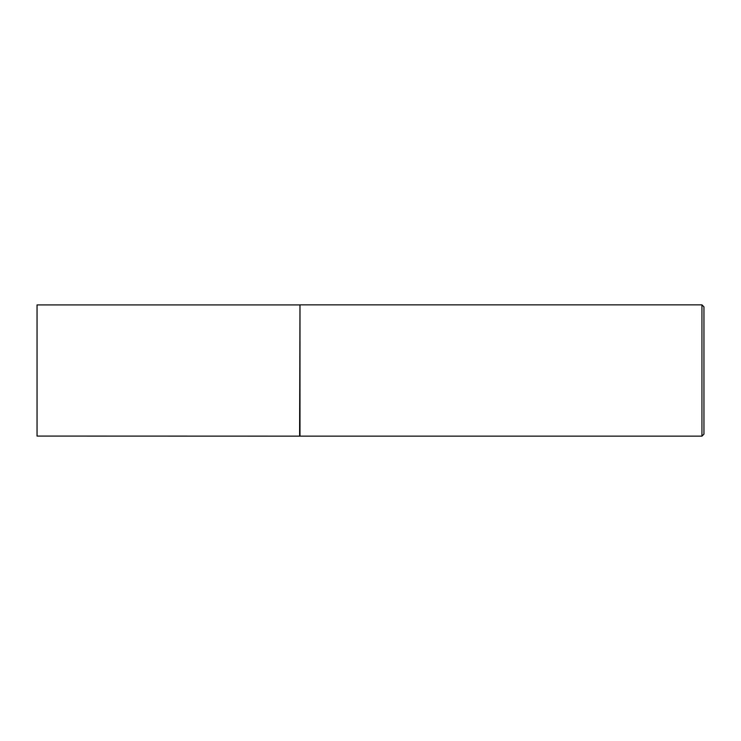 <?xml version="1.0" encoding="UTF-8"?>
<svg xmlns="http://www.w3.org/2000/svg" width="741" height="741" viewBox="0 0 741 741"><rect width="100%" height="100%" fill="white"/><g stroke="black" fill="none" stroke-linecap="round" stroke-linejoin="round"><path stroke-width="1.11" d="M299.605 436.079L299.985 304.857L299.985 436.143L37.05 436.079L37.05 304.921L299.605 304.921M701.949 304.857L703.95 306.857L703.95 434.143L701.949 436.143L701.949 304.857L299.985 304.857M701.949 436.143L299.985 436.143"/></g></svg>
